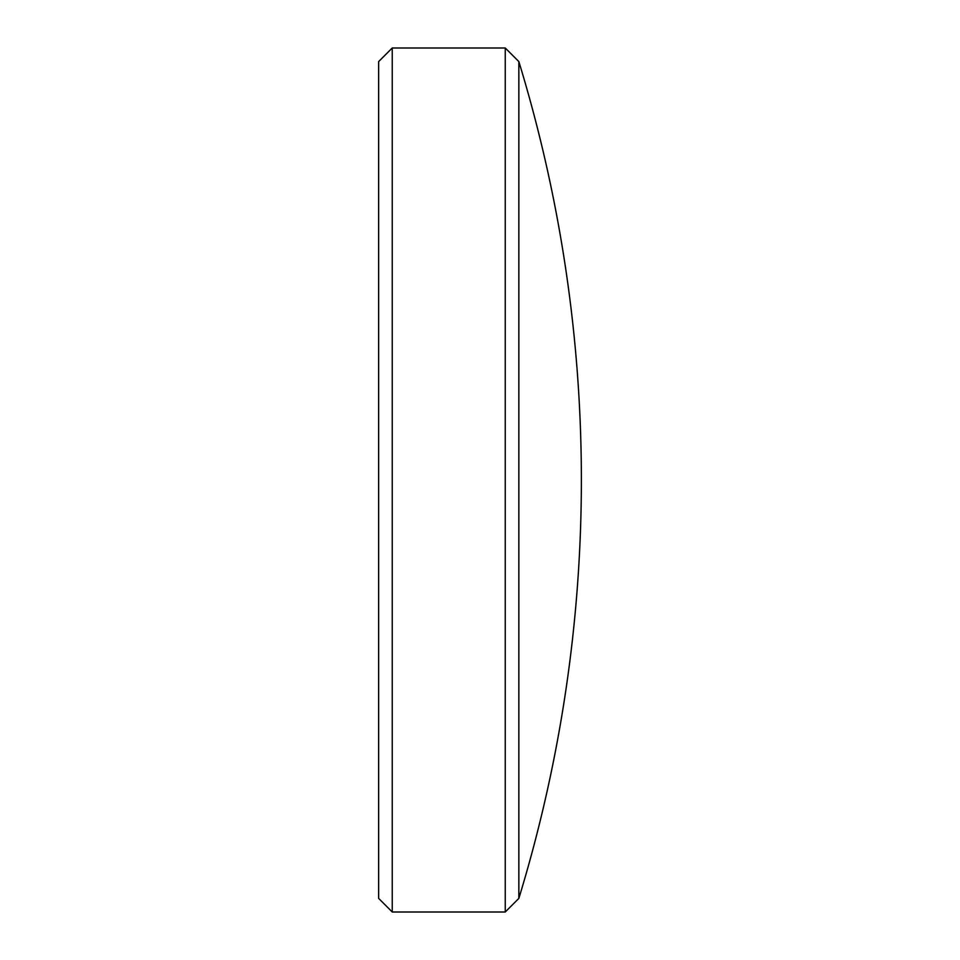 <?xml version="1.0" encoding="UTF-8"?>
<svg xmlns="http://www.w3.org/2000/svg" width="960" height="960" viewBox="0 0 960 960"><rect width="100%" height="100%" fill="white"/><g stroke="black" fill="none" stroke-linecap="round" stroke-linejoin="round"><path stroke-width="1.44" d="M518.856 61.608A1431.384 1431.384 0 0 1 518.856 898.392L518.856 61.608L505.248 48L392.244 48L392.244 912L378.636 898.392L378.636 61.608L392.244 48M518.856 898.392L505.248 912L505.248 48M505.248 912L392.244 912"/></g></svg>
